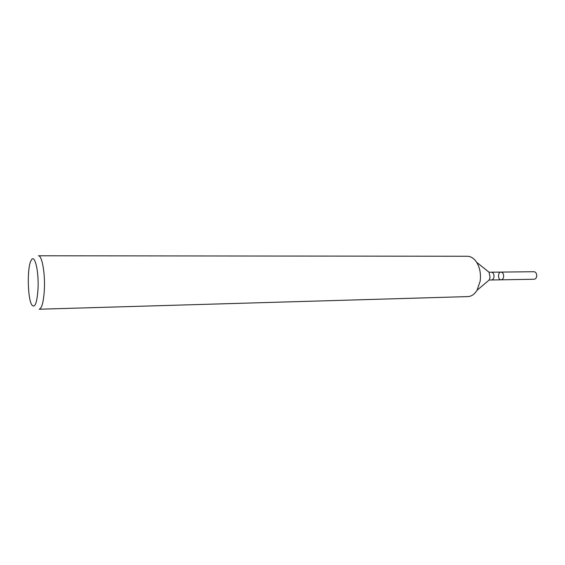 <?xml version="1.0" encoding="UTF-8"?>
<svg xmlns="http://www.w3.org/2000/svg" width="565" height="565" viewBox="0 0 565 565"><rect width="100%" height="100%" fill="white"/><g stroke="black" fill="none" stroke-linecap="round" stroke-linejoin="round"><path stroke-width="0.85" d="M503.627 276.836C503.253 278.679 502.419 279.668 501.113 279.816C497.723 280.056 497.61 271.949 501.007 272.09C502.899 272.457 503.775 274.039 503.627 276.836C503.253 278.679 502.419 279.668 501.113 279.816L534.116 279.251C535.451 279.103 536.305 278.135 536.686 276.341C536.842 273.615 535.952 272.076 534.01 271.716L501.007 272.09C502.899 272.457 503.775 274.039 503.627 276.836M38.053 288.263C37.085 302.889 35.023 308.462 31.866 304.973C27.473 298.694 27.021 266.638 31.23 260.232C34.55 253.452 38.872 270.501 38.053 288.263M44.395 288.92C43.682 301.618 41.937 308.391 39.154 309.224L467.848 296.597C471.457 296.413 474.522 294.301 477.051 290.269L480.172 281.123C481.062 273.947 479.89 267.683 476.655 262.322C474.014 258.36 470.885 256.341 467.276 256.256L38.399 255.776C41.895 255.182 45.144 272.591 44.395 288.92M486.988 270.564L489.064 272.224L490.06 277.457L489.177 280.014L487.143 281.737M476.655 262.322L489.064 272.224L491.373 272.196C493.259 272.563 494.121 274.159 493.98 276.977C493.612 278.835 492.779 279.837 491.486 279.979L501.113 279.816M491.486 279.979L489.177 280.014L477.051 290.269M491.373 272.196L501.007 272.09"/></g></svg>
